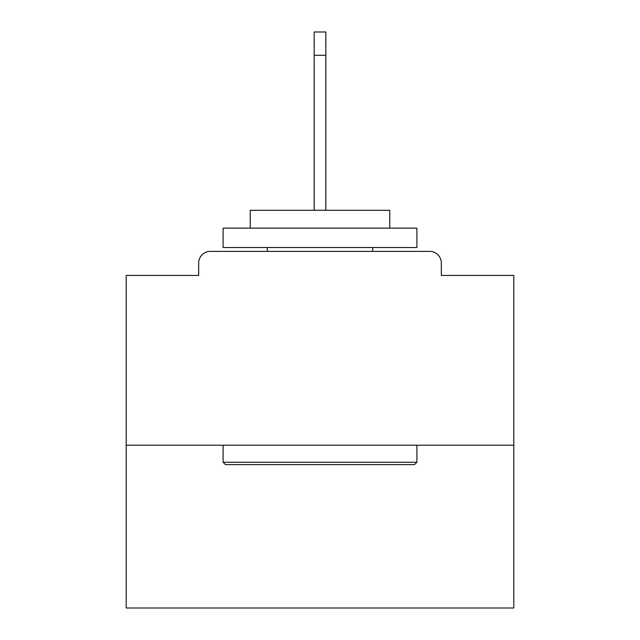 <?xml version="1.0" encoding="UTF-8"?>
<svg xmlns="http://www.w3.org/2000/svg" width="640" height="640" viewBox="0 0 640 640"><rect width="100%" height="100%" fill="white"/><g stroke="black" fill="none" stroke-linecap="round" stroke-linejoin="round"><path stroke-width="0.96" d="M441.328 275.424L441.328 263.024L441.328 275.424L513.808 275.424L513.808 608L126.192 608L126.192 275.424L198.672 275.424L198.672 263.024L198.672 275.424M513.808 445.2L126.192 445.2M441.328 263.024A11.632 11.632 0 0 0 429.696 251.392L210.304 251.392A11.632 11.632 0 0 0 198.672 263.024M429.696 251.392L380.472 251.392M259.528 251.392L210.304 251.392M414.576 464.584L225.424 464.584L223.096 462.256L416.904 462.256L414.576 464.584M223.096 228.136L416.904 228.136L416.904 247.512L223.096 247.512L223.096 228.136M389.768 228.136L389.768 210.304L250.232 210.304L250.232 228.136M223.096 445.2L223.096 462.256M416.904 445.2L416.904 462.256M267.28 247.512L267.28 251.392M372.72 247.512L372.72 251.392M314.184 55.256L314.184 32L325.816 32L325.816 55.256L314.184 55.256L314.184 210.304M325.816 55.256L325.816 210.304"/></g></svg>
